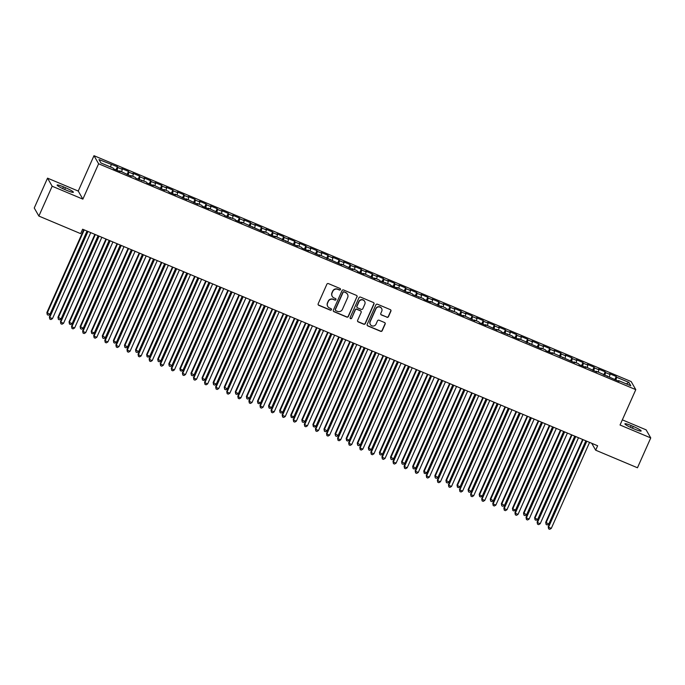 <?xml version="1.0" encoding="UTF-8"?>
<svg xmlns="http://www.w3.org/2000/svg" width="685" height="685" viewBox="0 0 685 685"><rect width="100%" height="100%" fill="white"/><g stroke="black" fill="none" stroke-linecap="round" stroke-linejoin="round"><path stroke-width="1.03" d="M340.428 289.55A0.839 0.822 150.2 0 0 340 288.471L328.44 283.616A1.199 1.173 150.2 0 0 326.873 284.241L318.174 303.772A1.199 1.173 150.2 0 0 318.782 305.313L330.341 310.177A0.839 0.822 150.2 0 0 331.403 308.995A0.839 0.822 150.2 0 0 331.018 308.652L329.519 308.027A3.827 3.75 150.2 0 1 327.584 303.087L328.312 301.46A3.827 3.75 150.2 0 1 333.338 299.456L334.837 300.081A0.839 0.822 150.2 0 0 335.898 298.908A0.839 0.822 150.2 0 0 335.513 298.566L334.015 297.932A3.827 3.75 150.2 0 1 332.079 293L332.799 291.373A3.827 3.75 150.2 0 1 337.833 289.361L339.323 289.995A0.839 0.822 150.2 0 0 340.428 289.55M332.174 296.254A3.827 3.75 150.2 0 1 331.951 292.778L332.679 291.151A3.827 3.75 150.2 0 1 337.705 289.147L339.203 289.772A0.839 0.822 150.2 0 0 340.317 288.71M318.165 304.705A1.199 1.173 150.2 0 0 318.653 305.09L330.213 309.954A0.839 0.822 150.2 0 0 331.334 308.892M327.687 306.349A3.827 3.75 150.2 0 1 327.464 302.873L328.183 301.246A3.827 3.75 150.2 0 1 333.21 299.234L334.708 299.867A0.839 0.822 150.2 0 0 335.83 298.806M386.897 317.275A1.199 1.173 150.2 0 0 388.464 316.641L390.904 311.161A1.199 1.173 150.2 0 0 390.296 309.62L377.461 304.226A1.199 1.173 150.2 0 0 375.885 304.851L367.194 324.382A1.199 1.173 150.2 0 0 367.802 325.923L380.637 331.317A1.199 1.173 150.2 0 0 382.213 330.692L385.158 324.074A1.199 1.173 150.2 0 0 384.55 322.532L379.053 320.22A1.199 1.173 150.2 0 0 377.486 320.854L376.022 324.133A3.202 3.134 150.2 0 1 370.337 324.502A3.202 3.134 150.2 0 1 370.2 321.685L375.928 308.832A3.202 3.134 150.2 0 1 381.613 308.464A3.202 3.134 150.2 0 1 381.75 311.273L380.791 313.422A1.199 1.173 150.2 0 0 381.399 314.963L386.768 317.052A1.199 1.173 150.2 0 0 388.335 316.427L390.775 310.947A1.199 1.173 150.2 0 0 390.784 310.005M597.637 445.772L82.628 229.218L80.659 233.645L38.874 216.066L52.163 186.226L82.868 199.138L98.614 163.766L635.791 389.645L620.045 425.008L650.75 437.92L637.461 467.769L595.676 450.191L597.637 445.772M357.065 296.939A1.199 1.173 150.2 0 0 356.457 295.398L343.622 289.995A1.199 1.173 150.2 0 0 342.046 290.62L333.355 310.151A1.199 1.173 150.2 0 0 333.963 311.692L346.798 317.095A1.199 1.173 150.2 0 0 348.374 316.461L356.936 296.716A1.199 1.173 150.2 0 0 356.945 295.774M360.541 297.11L373.376 302.505A1.199 1.173 150.2 0 1 373.984 304.054L365.293 323.577A1.199 1.173 150.2 0 1 363.718 324.21L358.221 321.899A1.199 1.173 150.2 0 1 357.621 320.357L361.141 312.437A1.199 1.173 150.2 0 0 360.541 310.887L356.894 309.355A1.199 1.173 150.2 0 0 355.327 309.988L351.653 318.234A0.839 0.822 150.2 0 1 350.163 318.328A0.839 0.822 150.2 0 1 350.129 317.592L358.966 297.735A1.199 1.173 150.2 0 1 360.541 297.11M98.614 163.766L93.991 155.692L631.168 381.571L635.791 389.645M116.005 169.88L117.4 166.738L99 159.588L100.918 162.953L113.111 168.073L113.556 168.852L120.209 171.644L119.764 170.873L131.297 176.31L130.852 175.531L135.287 177.398L135.724 178.177L146.367 182.056L146.813 182.835L153.466 185.635L153.02 184.856L164.546 190.293L164.109 189.514L168.536 191.38L168.981 192.16L175.634 194.951L175.189 194.18L186.722 199.618L186.277 198.838L197.802 204.276L197.357 203.496L201.792 205.363L202.238 206.142L208.891 208.934L208.445 208.163L219.971 213.6L219.534 212.821L223.961 214.688L224.406 215.458L235.049 219.346L235.494 220.125L242.148 222.916L241.702 222.145L264.316 232.241L263.871 231.47L268.306 233.328L268.751 234.107L275.396 236.899L274.959 236.128L297.573 246.223L297.127 245.453L301.563 247.311L301.999 248.09L308.652 250.89L308.207 250.111L319.741 255.548L319.296 254.769L341.909 264.872L341.464 264.093L352.998 269.53L352.552 268.76L356.988 270.618L357.424 271.397L364.077 274.188L363.632 273.418L375.166 278.855L374.721 278.076L379.156 279.942L379.601 280.713L390.236 284.6L390.681 285.38L397.334 288.171L396.889 287.4L408.423 292.837L407.977 292.058L412.413 293.925L412.849 294.696L423.493 298.583L423.938 299.362L430.591 302.154L430.146 301.383L441.671 306.82L441.234 306.041L445.661 307.908L446.106 308.687L456.749 312.565L457.195 313.345L463.848 316.145L463.403 315.365L474.928 320.803L474.482 320.023L478.918 321.89L479.363 322.669L486.016 325.461L485.571 324.69L497.096 330.127L496.659 329.348L501.086 331.215L501.531 331.985L512.174 335.873L512.62 336.652L519.273 339.443L518.828 338.673L541.441 348.768L540.996 347.997L545.431 349.855L545.876 350.634L552.521 353.426L552.084 352.655L574.698 362.75L574.253 361.98L578.688 363.838L579.125 364.617L585.778 367.408L585.332 366.638L596.866 372.075L596.421 371.296L619.034 381.399L618.589 380.62L618.272 381.074M117.4 166.738L117.846 167.517L122.273 169.375L121.639 171.661M127.085 174.538L128.48 171.396L121.836 168.604L122.273 169.375M128.48 171.396L128.926 172.175L133.361 174.041L132.727 176.319M138.173 179.196L139.569 176.062L132.916 173.262L133.361 174.041M139.569 176.062L140.014 176.833L144.449 178.699L143.816 180.986M149.253 183.863L150.657 180.72L144.004 177.929L144.449 178.699M150.657 180.72L151.094 181.499L155.529 183.357L154.896 185.644M160.341 188.521L161.737 185.387L155.084 182.587L155.529 183.357M161.737 185.387L162.182 186.157L166.618 188.024L165.984 190.31M171.43 193.187L172.826 190.045L166.172 187.245L166.618 188.024M172.826 190.045L173.271 190.815L177.698 192.682L177.064 194.968M182.51 197.845L183.905 194.703L177.261 191.911L177.698 192.682M183.905 194.703L184.351 195.482L188.786 197.34L188.152 199.626M193.598 202.503L194.994 199.369L188.341 196.569L188.786 197.34M194.994 199.369L195.439 200.14L199.874 202.006L199.241 204.293M204.678 207.17L206.082 204.027L199.429 201.227L199.874 202.006M206.082 204.027L206.519 204.798L210.954 206.665L210.321 208.951M215.766 211.828L217.162 208.685L210.509 205.894L210.954 206.665M217.162 208.685L217.607 209.464L222.043 211.331L221.409 213.609M226.855 216.486L228.251 213.352L221.597 210.552L222.043 211.331M228.251 213.352L228.696 214.122L233.123 215.989L232.489 218.275M237.935 221.152L239.33 218.01L232.686 215.21L233.123 215.989M239.33 218.01L239.776 218.789L244.211 220.647L243.577 222.933M249.023 225.81L250.419 222.668L243.766 219.876L244.211 220.647M250.419 222.668L250.864 223.447L255.299 225.314L254.666 227.591M260.103 230.468L261.507 227.334L254.854 224.534L255.299 225.314M261.507 227.334L261.944 228.105L266.379 229.972L265.746 232.258M271.192 235.135L272.587 231.992L265.934 229.201L266.379 229.972M272.587 231.992L273.032 232.772L277.468 234.63L276.834 236.916M282.28 239.793L283.676 236.65L277.023 233.859L277.468 234.63M283.676 236.65L284.121 237.43L288.548 239.296L287.914 241.574M293.36 244.451L294.755 241.317L288.111 238.517L288.548 239.296M294.755 241.317L295.201 242.088L299.636 243.954L299.002 246.24M304.448 249.117L305.844 245.975L299.191 243.184L299.636 243.954M305.844 245.975L306.289 246.754L310.725 248.612L310.091 250.898M315.528 253.775L316.932 250.642L310.279 247.842L310.725 248.612M316.932 250.642L317.369 251.412L321.804 253.279L321.171 255.565M326.617 258.442L328.012 255.299L321.359 252.5L321.804 253.279M328.012 255.299L328.457 256.07L332.893 257.937L332.259 260.223M337.705 263.1L339.101 259.957L332.448 257.166L332.893 257.937M339.101 259.957L339.546 260.737L343.973 262.595L343.339 264.881M348.785 267.758L350.181 264.624L343.536 261.824L343.973 262.595M350.181 264.624L350.626 265.395L355.061 267.261L354.428 269.548M359.873 272.425L361.269 269.282L354.616 266.482L355.061 267.261M361.269 269.282L361.714 270.053L366.15 271.919L365.516 274.205M370.953 277.082L372.357 273.94L365.704 271.149L366.15 271.919M372.357 273.94L372.794 274.719L377.229 276.586L376.596 278.863M382.042 281.74L383.437 278.607L376.784 275.807L377.229 276.586M383.437 278.607L383.883 279.377L388.318 281.244L387.684 283.53M393.13 286.407L394.526 283.265L387.873 280.465L388.318 281.244M394.526 283.265L394.971 284.044L399.398 285.902L398.764 288.188M404.21 291.065L405.606 287.923L398.961 285.131L399.398 285.902M405.606 287.923L406.051 288.702L410.486 290.568L409.853 292.846M415.298 295.723L416.694 292.589L410.041 289.789L410.486 290.568M416.694 292.589L417.139 293.36L421.575 295.226L420.941 297.513M426.378 300.39L427.782 297.247L421.129 294.456L421.575 295.226M427.782 297.247L428.219 298.026L432.655 299.884L432.021 302.171M437.467 305.048L438.862 301.914L432.209 299.114L432.655 299.884M438.862 301.914L439.308 302.684L443.743 304.551L443.109 306.837M448.555 309.714L449.951 306.572L443.298 303.772L443.743 304.551M449.951 306.572L450.396 307.342L454.823 309.209L454.189 311.495M459.635 314.372L461.031 311.23L454.386 308.438L454.823 309.209M461.031 311.23L461.476 312.009L465.911 313.867L465.278 316.153M470.723 319.03L472.119 315.896L465.466 313.096L465.911 313.867M472.119 315.896L472.564 316.667L477 318.534L476.366 320.82M481.803 323.697L483.208 320.554L476.554 317.754L477 318.534M483.208 320.554L483.644 321.325L488.08 323.192L487.446 325.478M492.892 328.355L494.287 325.212L487.634 322.421L488.08 323.192M494.287 325.212L494.733 325.992L499.168 327.858L498.534 330.136M503.98 333.013L505.376 329.879L498.723 327.079L499.168 327.858M505.376 329.879L505.821 330.649L510.248 332.516L509.614 334.802M515.06 337.679L516.456 334.537L509.811 331.737L510.248 332.516M516.456 334.537L516.901 335.308L521.336 337.174L520.703 339.46M526.149 342.337L527.544 339.195L520.891 336.403L521.336 337.174M527.544 339.195L527.989 339.974L532.425 341.841L531.791 344.118M537.228 346.995L538.633 343.861L531.98 341.061L532.425 341.841M538.633 343.861L539.069 344.632L543.505 346.499L542.871 348.785M548.317 351.662L549.712 348.519L543.059 345.719L543.505 346.499M549.712 348.519L550.158 349.299L554.593 351.157L553.96 353.443M559.405 356.32L560.801 353.177L554.148 350.386L554.593 351.157M560.801 353.177L561.246 353.957L565.673 355.823L565.039 358.101M570.485 360.978L571.881 357.844L565.236 355.044L565.673 355.823M571.881 357.844L572.326 358.615L576.761 360.481L576.128 362.767M581.574 365.644L582.969 362.502L576.316 359.711L576.761 360.481M582.969 362.502L583.414 363.281L587.85 365.139L587.216 367.425M592.653 370.302L594.058 367.169L587.405 364.369L587.85 365.139M594.058 367.169L594.494 367.939L598.93 369.806L598.296 372.092M603.742 374.969L605.138 371.827L598.485 369.027L598.93 369.806M605.138 371.827L605.583 372.597L610.018 374.464L609.385 376.75M614.83 379.627L616.226 376.485L609.573 373.693L610.018 374.464M616.226 376.485L616.671 377.264L628.864 382.384L630.782 385.749L618.589 380.62M607.509 375.962L607.193 376.416M616.671 377.264L615.883 380.072M628.864 382.384L626.313 383.865M596.421 371.296L596.104 371.758M605.583 372.597L604.804 375.414M585.332 366.638L585.016 367.091M594.494 367.939L593.715 370.748M574.253 361.98L573.936 362.433M583.414 363.281L582.635 366.09M563.164 357.313L562.847 357.767M572.326 358.615L571.547 361.432M552.084 352.655L551.767 353.109M561.246 353.957L560.458 356.765M540.996 347.997L540.679 348.451M550.158 349.299L549.379 352.107M529.907 343.331L529.591 343.784M539.069 344.632L538.29 347.441M518.828 338.673L518.511 339.126M527.989 339.974L527.21 342.783M507.739 334.015L507.422 334.468M516.901 335.308L516.122 338.125M496.659 329.348L496.342 329.802M505.821 330.649L505.033 333.458M485.571 324.69L485.254 325.144M494.733 325.992L493.953 328.8M474.482 320.023L474.166 320.486M483.644 321.325L482.865 324.142M463.403 315.365L463.086 315.819M472.564 316.667L471.785 319.475M452.314 310.707L451.997 311.161M461.476 312.009L460.697 314.817M441.234 306.041L440.917 306.503M450.396 307.342L449.608 310.159M430.146 301.383L429.829 301.837M439.308 302.684L438.528 305.493M419.057 296.725L418.74 297.179M428.219 298.026L427.44 300.835M407.977 292.058L407.661 292.512M417.139 293.36L416.36 296.177M396.889 287.4L396.572 287.854M406.051 288.702L405.272 291.51M385.809 282.742L385.492 283.196M394.971 284.044L394.183 286.852M374.721 278.076L374.404 278.53M383.883 279.377L383.103 282.186M363.632 273.418L363.315 273.872M372.794 274.719L372.015 277.528M352.552 268.76L352.236 269.214M361.714 270.053L360.935 272.87M341.464 264.093L341.147 264.547M350.626 265.395L349.847 268.203M330.384 259.435L330.067 259.889M339.546 260.737L338.758 263.545M319.296 254.769L318.979 255.231M328.457 256.07L327.678 258.887M308.207 250.111L307.89 250.564M317.369 251.412L316.59 254.221M297.127 245.453L296.81 245.906M306.289 246.754L305.51 249.563M286.039 240.786L285.722 241.24M295.201 242.088L294.422 244.905M274.959 236.128L274.642 236.582M284.121 237.43L283.333 240.238M263.871 231.47L263.554 231.924M273.032 232.772L272.253 235.58M252.782 226.803L252.465 227.257M261.944 228.105L261.165 230.922M241.702 222.145L241.385 222.599M250.864 223.447L250.085 226.255M230.614 217.487L230.297 217.941M239.776 218.789L238.996 221.597M219.534 212.821L219.217 213.275M228.696 214.122L227.908 216.931M208.445 208.163L208.129 208.617M217.607 209.464L216.828 212.273M197.357 203.496L197.04 203.959M206.519 204.798L205.74 207.615M186.277 198.838L185.96 199.292M195.439 200.14L194.66 202.948M175.189 194.18L174.872 194.634M184.351 195.482L183.571 198.29M164.109 189.514L163.792 189.976M173.271 190.815L172.483 193.632M153.02 184.856L152.704 185.31M162.182 186.157L161.403 188.966M141.932 180.198L141.615 180.652M151.094 181.499L150.315 184.308M130.852 175.531L130.535 175.985M140.014 176.833L139.235 179.65M119.764 170.873L119.447 171.327M128.926 172.175L128.146 174.983M117.846 167.517L117.058 170.325M591.712 443.281L595.676 450.191M650.75 437.92L646.126 429.855L622.34 419.854M82.868 199.138L78.244 191.064L47.539 178.151L52.163 186.226M47.539 178.151L34.25 208L38.874 216.066M78.244 191.064L93.991 155.692M111.193 164.717L110.559 167.003M63.457 186.851A7.8 0.968 24 0 0 57.129 185.078A7.8 0.968 24 0 0 65.058 189.642L67.053 190.481A7.8 0.968 24 0 0 73.381 192.262A7.8 0.968 24 0 0 65.452 187.69L63.457 186.851L62.686 188.589M634.824 429.221A7.8 0.968 24 0 0 641.16 431.002A7.8 0.968 24 0 0 633.231 426.43L631.236 425.591A7.8 0.968 24 0 0 624.908 423.818A7.8 0.968 24 0 0 632.829 428.382L634.824 429.221M333.347 311.093A1.199 1.173 150.2 0 0 333.835 311.478L346.67 316.872A1.199 1.173 150.2 0 0 348.245 316.247L356.936 296.716M344.144 292.015A0.839 0.822 150.2 0 0 343.039 292.461L335.41 309.594A0.839 0.822 150.2 0 0 335.83 310.682L337.414 311.341A3.827 3.75 150.2 0 0 342.44 309.337L347.655 297.615A3.827 3.75 150.2 0 0 345.719 292.683L344.016 291.801A0.839 0.822 150.2 0 0 342.92 292.238L343.039 292.461M335.393 310.219A0.839 0.822 150.2 0 1 335.282 309.38L342.92 292.238M347.432 294.139A3.827 3.75 150.2 0 0 345.591 292.461L345.719 292.683M344.016 291.801L345.591 292.461M357.613 321.291A1.199 1.173 150.2 0 0 358.101 321.676L363.589 323.988A1.199 1.173 150.2 0 0 365.165 323.363L373.856 303.832A1.199 1.173 150.2 0 0 373.864 302.89M361.029 311.273A1.199 1.173 150.2 0 0 360.413 310.673L356.774 309.14A1.199 1.173 150.2 0 0 355.198 309.766L351.653 318.234M350.112 318.217A0.839 0.822 150.2 0 0 351.525 318.011M364.805 304.217A3.202 3.134 150.2 0 0 361.748 299.85A3.202 3.134 150.2 0 0 358.983 301.768L356.962 306.298A1.199 1.173 150.2 0 0 357.57 307.839L361.218 309.372A1.199 1.173 150.2 0 0 362.785 308.747L364.805 304.217M364.608 301.297A3.202 3.134 150.2 0 0 358.854 301.546L358.983 301.768M356.962 307.24A1.199 1.173 150.2 0 1 356.842 306.075L358.854 301.546M380.783 314.355A1.199 1.173 150.2 0 0 381.271 314.74L386.768 317.052M381.554 308.353A3.202 3.134 150.2 0 0 375.8 308.61L375.928 308.832M370.277 324.39A3.202 3.134 150.2 0 1 370.08 321.47L375.8 308.61M367.186 325.324A1.199 1.173 150.2 0 0 367.674 325.7L380.509 331.103A1.199 1.173 150.2 0 0 382.084 330.478L385.03 323.859A1.199 1.173 150.2 0 0 385.038 322.918M83.775 229.698L46.88 312.557L49.962 314.269L87.012 231.059M84.238 229.895L47.196 313.105L47.291 314.723L46.88 312.557M49.962 314.269L48.404 315.194L47.291 314.723M87.517 231.273L49.38 316.924L49.697 317.472L87.98 231.47M52.462 318.636L50.895 319.561L49.791 319.09L49.697 317.472L52.462 318.636L90.754 232.635M49.791 319.09L49.38 316.924M94.855 234.364L57.968 317.224L61.051 318.927L98.101 235.726M95.326 234.561L58.276 317.763L58.379 319.39L57.968 317.224M61.051 318.927L59.484 319.852L58.379 319.39M105.944 239.022L69.048 321.882L69.365 322.429L72.139 323.594L109.18 240.384M106.415 239.219L69.365 322.429L69.459 324.048L69.048 321.882M72.139 323.594L70.572 324.519L69.459 324.048M98.597 235.931L60.468 321.582L60.777 322.13L99.068 236.128M63.551 323.294L61.984 324.219L60.879 323.748L60.777 322.13L63.551 323.294L101.834 237.293M60.879 323.748L60.468 321.582M109.686 240.598L71.548 326.248L71.865 326.788L110.148 240.795M74.631 327.952L73.072 328.877L71.959 328.415L71.865 326.788L74.631 327.952L112.922 241.959M71.959 328.415L71.548 326.248M117.032 243.68L80.136 326.539L83.219 328.252L120.269 245.042M117.495 243.877L80.453 327.087L80.547 328.714L80.136 326.539M83.219 328.252L81.652 329.177L80.547 328.714M128.112 248.347L91.225 331.206L91.533 331.745L94.307 332.91L131.349 249.708M128.583 248.544L91.533 331.745L91.636 333.372L91.225 331.206M94.307 332.91L92.74 333.835L91.636 333.372M120.765 245.256L82.637 330.906L82.945 331.454L121.236 245.453M85.719 332.619L84.152 333.544L83.048 333.073L82.945 331.454L85.719 332.619L124.011 246.617M83.048 333.073L82.637 330.906M131.854 249.914L93.717 335.564L94.033 336.112L132.325 250.111M96.808 337.277L95.241 338.202L94.128 337.739L94.033 336.112L96.808 337.277L135.091 251.284M94.128 337.739L93.717 335.564M139.201 253.005L102.305 335.864L105.387 337.577L142.437 254.366M139.663 253.202L102.622 336.412L102.716 338.03L102.305 335.864M105.387 337.577L103.829 338.501L102.716 338.03M142.942 254.58L104.805 340.231L105.122 340.77L143.405 254.777M107.887 341.935L106.321 342.86L105.216 342.397L105.122 340.77L107.887 341.935L146.179 255.942M105.216 342.397L104.805 340.231M150.28 257.663L113.393 340.522L113.701 341.07L116.476 342.235L153.526 259.033M150.751 257.86L113.701 341.07L113.804 342.697L113.393 340.522M116.476 342.235L114.909 343.159L113.804 342.697M154.022 259.238L115.893 344.889L116.202 345.437L154.493 259.435M118.976 346.601L117.409 347.526L116.304 347.055L116.202 345.437L118.976 346.601L157.259 260.6M116.304 347.055L115.893 344.889M161.369 262.329L124.473 345.189L127.564 346.901L164.606 263.691M161.84 262.526L124.79 345.728L124.884 347.355L124.473 345.189M127.564 346.901L125.997 347.817L124.884 347.355M172.457 266.987L135.561 349.847L138.644 351.559L175.694 268.349M172.92 267.184L135.878 350.395L135.972 352.013L135.561 349.847M138.644 351.559L137.077 352.484L135.972 352.013M183.537 271.654L146.65 354.505L146.958 355.053L149.732 356.217L186.774 273.015M184.008 271.851L146.958 355.053L147.061 356.679L146.65 354.505M149.732 356.217L148.165 357.142L147.061 356.679M194.626 276.312L157.73 359.171L160.812 360.884L197.862 277.673M195.088 276.509L158.047 359.719L158.141 361.337L157.73 359.171M160.812 360.884L159.254 361.808L158.141 361.337M205.706 280.97L168.818 363.829L171.901 365.542L208.951 282.331M206.176 281.167L169.126 364.377L169.229 365.995L168.818 363.829M171.901 365.542L170.334 366.466L169.229 365.995M216.794 285.636L179.898 368.496L180.215 369.035L182.989 370.2L220.031 286.998M217.265 285.833L180.215 369.035L180.309 370.662L179.898 368.496M182.989 370.2L181.422 371.124L180.309 370.662M227.882 290.294L190.987 373.154L194.069 374.866L231.119 291.656M228.345 290.491L191.303 373.702L191.398 375.32L190.987 373.154M194.069 374.866L192.502 375.791L191.398 375.32M238.962 294.952L202.075 377.812L202.383 378.36L205.157 379.524L242.199 296.314M239.433 295.149L202.383 378.36L202.486 379.987L202.075 377.812M205.157 379.524L203.591 380.449L202.486 379.987M250.051 299.619L213.155 382.478L216.237 384.182L253.287 300.98M250.513 299.816L213.472 383.018L213.566 384.645L213.155 382.478M216.237 384.182L214.679 385.107L213.566 384.645M165.111 263.905L126.973 349.547L127.29 350.095L165.573 264.102M130.056 351.259L128.497 352.184L127.384 351.722L127.29 350.095L130.056 351.259L168.347 265.266M127.384 351.722L126.973 349.547M176.191 268.563L138.062 354.214L138.37 354.753L176.661 268.76M141.144 355.926L139.577 356.842L138.473 356.38L138.37 354.753L141.144 355.926L179.436 269.924M138.473 356.38L138.062 354.214M187.279 273.221L149.142 358.871L149.458 359.419L187.75 273.418M152.233 360.584L150.666 361.509L149.553 361.038L149.458 359.419L152.233 360.584L190.516 274.582M149.553 361.038L149.142 358.871M198.367 277.887L160.23 363.529L160.547 364.077L198.83 278.084M163.313 365.242L161.746 366.167L160.641 365.704L160.547 364.077L163.313 365.242L201.604 279.249M160.641 365.704L160.23 363.529M209.447 282.545L171.319 368.196L171.627 368.744L209.918 282.742M174.401 369.909L172.834 370.825L171.73 370.362L171.627 368.744L174.401 369.909L212.684 283.907M171.73 370.362L171.319 368.196M220.536 287.203L182.398 372.854L182.715 373.402L220.998 287.4M185.481 374.567L183.923 375.491L182.809 375.02L182.715 373.402L185.481 374.567L223.772 288.565M182.809 375.02L182.398 372.854M231.616 291.87L193.487 377.521L193.795 378.06L232.087 292.067M196.569 379.225L195.002 380.149L193.898 379.687L193.795 378.06L196.569 379.225L234.861 293.231M193.898 379.687L193.487 377.521M242.704 296.528L204.567 382.179L204.883 382.727L243.175 296.725M207.658 383.891L206.091 384.816L204.978 384.345L204.883 382.727L207.658 383.891L245.941 297.889M204.978 384.345L204.567 382.179M253.792 301.186L215.655 386.837L215.972 387.385L254.255 301.383M218.738 388.549L217.171 389.474L216.066 389.003L215.972 387.385L218.738 388.549L257.029 302.547M216.066 389.003L215.655 386.837M261.131 304.277L224.243 387.136L227.326 388.849L264.376 305.638M261.601 304.474L224.552 387.684L224.654 389.303L224.243 387.136M227.326 388.849L225.759 389.774L224.654 389.303M264.872 305.852L226.744 391.503L227.052 392.043L265.343 306.049M229.826 393.207L228.259 394.132L227.155 393.669L227.052 392.043L229.826 393.207L268.109 307.214M227.155 393.669L226.744 391.503M272.219 308.935L235.323 391.794L235.64 392.342L238.414 393.507L275.456 310.296M272.69 309.132L235.64 392.342L235.734 393.969L235.323 391.794M238.414 393.507L236.847 394.432L235.734 393.969M275.961 310.51L237.823 396.161L238.14 396.709L276.423 310.707M240.906 397.874L239.348 398.798L238.234 398.327L238.14 396.709L240.906 397.874L279.197 311.872M238.234 398.327L237.823 396.161M283.307 313.602L246.412 396.461L249.494 398.165L286.544 314.963M283.77 313.798L246.728 397L246.823 398.627L246.412 396.461M249.494 398.165L247.927 399.09L246.823 398.627M287.041 315.168L248.912 400.819L249.22 401.367L287.512 315.365M251.994 402.532L250.427 403.456L249.323 402.994L249.22 401.367L251.994 402.532L290.286 316.538M249.323 402.994L248.912 400.819M294.387 318.26L257.5 401.119L257.808 401.667L260.583 402.831L297.624 319.621M294.858 318.457L257.808 401.667L257.911 403.285L257.5 401.119M260.583 402.831L259.016 403.756L257.911 403.285M298.129 319.835L259.992 405.486L260.309 406.025L298.6 320.032M263.083 407.19L261.516 408.114L260.403 407.652L260.309 406.025L263.083 407.19L301.366 321.197M260.403 407.652L259.992 405.486M305.476 322.918L268.58 405.777L268.897 406.325L271.662 407.489L308.712 324.288M305.938 323.115L268.897 406.325L268.991 407.952L268.58 405.777M271.662 407.489L270.104 408.414L268.991 407.952M309.218 324.493L271.08 410.144L271.397 410.692L309.68 324.69M274.163 411.856L272.596 412.781L271.491 412.31L271.397 410.692L274.163 411.856L312.454 325.854M271.491 412.31L271.08 410.144M316.556 327.584L279.668 410.443L282.751 412.156L319.801 328.946M317.027 327.781L279.977 410.983L280.079 412.61L279.668 410.443M282.751 412.156L281.184 413.072L280.079 412.61M320.297 329.16L282.169 414.802L282.477 415.35L320.768 329.357M285.251 416.514L283.684 417.439L282.58 416.977L282.477 415.35L285.251 416.514L323.534 330.521M282.58 416.977L282.169 414.802M327.644 332.242L290.748 415.101L291.065 415.649L293.839 416.814L330.881 333.604M328.115 332.439L291.065 415.649L291.159 417.268L290.748 415.101M293.839 416.814L292.272 417.739L291.159 417.268M331.386 333.818L293.248 419.468L293.565 420.008L331.848 334.015M296.331 421.181L294.773 422.097L293.659 421.635L293.565 420.008L296.331 421.181L334.623 335.179M293.659 421.635L293.248 419.468M338.733 336.909L301.837 419.759L304.919 421.472L341.969 338.27M339.195 337.106L302.154 420.307L302.248 421.934L301.837 419.759M304.919 421.472L303.352 422.397L302.248 421.934M342.466 338.476L304.337 424.126L304.645 424.674L342.937 338.673M307.419 425.839L305.852 426.764L304.748 426.293L304.645 424.674L307.419 425.839L345.711 339.837M304.748 426.293L304.337 424.126M349.812 341.567L312.925 424.426L313.233 424.974L316.008 426.138L353.049 342.928M350.283 341.764L313.233 424.974L313.336 426.592L312.925 424.426M316.008 426.138L314.441 427.063L313.336 426.592M353.554 343.142L315.417 428.784L315.734 429.332L354.025 343.339M318.508 430.497L316.941 431.422L315.828 430.959L315.734 429.332L318.508 430.497L356.791 344.504M315.828 430.959L315.417 428.784M360.901 346.225L324.005 429.084L327.087 430.796L364.137 347.586M361.363 346.422L324.322 429.632L324.416 431.25L324.005 429.084M327.087 430.796L325.529 431.721L324.416 431.25M364.643 347.8L326.505 433.451L326.822 433.999L365.105 347.997M329.588 435.163L328.021 436.08L326.916 435.617L326.822 433.999L329.588 435.163L367.879 349.162M326.916 435.617L326.505 433.451M371.981 350.891L335.093 433.751L338.176 435.454L375.226 352.253M372.452 351.088L335.402 434.29L335.504 435.917L335.093 433.751M338.176 435.454L336.609 436.379L335.504 435.917M375.722 352.458L337.594 438.109L337.902 438.657L376.193 352.655M340.676 439.821L339.109 440.746L338.005 440.275L337.902 438.657L340.676 439.821L378.959 353.82M338.005 440.275L337.594 438.109M383.069 355.549L346.173 438.409L346.49 438.957L349.264 440.121L386.306 356.911M383.54 355.746L346.49 438.957L346.584 440.575L346.173 438.409M349.264 440.121L347.697 441.046L346.584 440.575M386.811 357.125L348.674 442.775L348.99 443.315L387.273 357.322M351.756 444.479L350.198 445.404L349.085 444.942L348.99 443.315L351.756 444.479L390.048 358.486M349.085 444.942L348.674 442.775M394.158 360.207L357.262 443.067L360.344 444.779L397.394 361.569M394.62 360.404L357.579 443.615L357.673 445.241L357.262 443.067M360.344 444.779L358.777 445.704L357.673 445.241M397.891 361.783L359.762 447.433L360.07 447.981L398.362 361.98M362.844 449.146L361.278 450.071L360.173 449.6L360.07 447.981L362.844 449.146L401.136 363.144M360.173 449.6L359.762 447.433M405.237 364.874L368.35 447.733L368.658 448.273L371.433 449.437L408.474 366.235M405.708 365.071L368.658 448.273L368.761 449.899L368.35 447.733M371.433 449.437L369.866 450.362L368.761 449.899M408.979 366.441L370.842 452.091L371.159 452.639L409.45 366.638M373.933 453.804L372.366 454.729L371.253 454.258L371.159 452.639L373.933 453.804L412.216 367.802M371.253 454.258L370.842 452.091M416.326 369.532L379.43 452.391L382.513 454.104L419.562 370.893M416.788 369.729L379.747 452.939L379.841 454.557L379.43 452.391M382.513 454.104L380.954 455.028L379.841 454.557M420.068 371.107L381.93 456.758L382.247 457.297L420.53 371.304M385.013 458.462L383.446 459.387L382.341 458.924L382.247 457.297L385.013 458.462L423.304 372.469M382.341 458.924L381.93 456.758M427.406 374.19L390.518 457.049L393.601 458.762L430.651 375.551M427.877 374.387L390.827 457.597L390.929 459.224L390.518 457.049M393.601 458.762L392.034 459.686L390.929 459.224M431.148 375.765L393.019 461.416L393.327 461.964L431.618 375.962M396.101 463.128L394.534 464.053L393.43 463.582L393.327 461.964L396.101 463.128L434.384 377.127M393.43 463.582L393.019 461.416M438.494 378.856L401.598 461.716L404.689 463.428L441.731 380.218M438.965 379.053L401.915 462.255L402.009 463.882L401.598 461.716M404.689 463.428L403.123 464.344L402.009 463.882M442.236 380.423L404.099 466.074L404.415 466.622L442.698 380.62M407.181 467.787L405.623 468.711L404.51 468.249L404.415 466.622L407.181 467.787L445.473 381.793M404.51 468.249L404.099 466.074M449.583 383.514L412.687 466.374L415.769 468.086L452.819 384.876M450.045 383.711L413.004 466.922L413.098 468.54L412.687 466.374M415.769 468.086L414.202 469.011L413.098 468.54M453.316 385.09L415.187 470.741L415.495 471.28L453.787 385.287M418.27 472.444L416.703 473.369L415.598 472.907L415.495 471.28L418.27 472.444L456.561 386.451M415.598 472.907L415.187 470.741M460.662 388.181L423.775 471.032L424.083 471.58L426.858 472.744L463.899 389.542M461.133 388.369L424.083 471.58L424.186 473.207L423.775 471.032M426.858 472.744L425.291 473.669L424.186 473.207M464.404 389.748L426.267 475.399L426.584 475.947L464.875 389.945M429.358 477.111L427.791 478.036L426.678 477.565L426.584 475.947L429.358 477.111L467.641 391.109M426.678 477.565L426.267 475.399M471.751 392.839L434.855 475.698L437.938 477.411L474.988 394.2M472.213 393.036L435.172 476.238L435.266 477.865L434.855 475.698M437.938 477.411L436.379 478.327L435.266 477.865M475.493 394.414L437.355 480.057L437.672 480.605L475.955 394.611M440.438 481.769L438.871 482.694L437.766 482.231L437.672 480.605L440.438 481.769L478.729 395.776M437.766 482.231L437.355 480.057M482.831 397.497L445.944 480.356L449.026 482.069L486.076 398.858M483.302 397.694L446.252 480.904L446.355 482.523L445.944 480.356M449.026 482.069L447.459 482.993L446.355 482.523M486.573 399.072L448.444 484.723L448.752 485.263L487.044 399.269M451.526 486.436L449.959 487.352L448.855 486.889L448.752 485.263L451.526 486.436L489.809 400.434M448.855 486.889L448.444 484.723M493.919 402.163L457.023 485.023L457.34 485.562L460.114 486.727L497.156 403.525M494.39 402.36L457.34 485.562L457.434 487.189L457.023 485.023M460.114 486.727L458.548 487.651L457.434 487.189M497.661 403.73L459.524 489.381L459.84 489.929L498.123 403.927M462.606 491.094L461.048 492.018L459.935 491.547L459.84 489.929L462.606 491.094L500.898 405.092M459.935 491.547L459.524 489.381M505.008 406.821L468.112 489.681L471.194 491.393L508.244 408.183M505.47 407.018L468.429 490.229L468.523 491.847L468.112 489.681M471.194 491.393L469.627 492.318L468.523 491.847M508.741 408.397L470.612 494.039L470.92 494.587L509.212 408.594M473.695 495.752L472.128 496.676L471.023 496.214L470.92 494.587L473.695 495.752L511.986 409.758M471.023 496.214L470.612 494.039M516.088 411.479L479.2 494.339L479.509 494.887L482.283 496.051L519.324 412.841M516.558 411.676L479.509 494.887L479.611 496.505L479.2 494.339M482.283 496.051L480.716 496.976L479.611 496.505M519.829 413.055L481.692 498.706L482.009 499.254L520.3 413.252M484.783 500.418L483.216 501.343L482.103 500.872L482.009 499.254L484.783 500.418L523.066 414.416M482.103 500.872L481.692 498.706M527.176 416.146L490.28 499.005L493.363 500.709L530.413 417.507M527.638 416.343L490.597 499.545L490.691 501.172L490.28 499.005M493.363 500.709L491.804 501.634L490.691 501.172M530.918 417.713L492.78 503.364L493.097 503.912L531.38 417.91M495.863 505.076L494.296 506.001L493.191 505.53L493.097 503.912L495.863 505.076L534.154 419.074M493.191 505.53L492.78 503.364M538.256 420.804L501.369 503.663L504.451 505.376L541.501 422.166M538.727 421.001L501.677 504.211L501.78 505.83L501.369 503.663M504.451 505.376L502.884 506.301L501.78 505.83M541.998 422.38L503.869 508.03L504.177 508.57L542.469 422.576M506.951 509.734L505.384 510.659L504.28 510.197L504.177 508.57L506.951 509.734L545.234 423.741M504.28 510.197L503.869 508.03M549.344 425.462L512.448 508.321L512.765 508.869L515.54 510.034L552.581 426.823M549.815 425.659L512.765 508.869L512.86 510.496L512.448 508.321M515.54 510.034L513.973 510.959L512.86 510.496M553.086 427.038L514.949 512.688L515.266 513.236L553.548 427.234M518.031 514.401L516.473 515.326L515.36 514.855L515.266 513.236L518.031 514.401L556.323 428.399M515.36 514.855L514.949 512.688M560.433 430.129L523.537 512.988L526.619 514.692L563.669 431.49M560.895 430.326L523.854 513.527L523.948 515.154L523.537 512.988M526.619 514.692L525.053 515.617L523.948 515.154M564.166 431.696L526.037 517.346L526.345 517.894L564.637 431.892M529.12 519.059L527.553 519.983L526.448 519.521L526.345 517.894L529.12 519.059L567.411 433.057M526.448 519.521L526.037 517.346M571.513 434.787L534.625 517.646L534.934 518.194L537.708 519.358L574.749 436.148M571.984 434.984L534.934 518.194L535.036 519.812L534.625 517.646M537.708 519.358L536.141 520.283L535.036 519.812M575.254 436.362L537.117 522.013L537.434 522.552L575.725 436.559M540.208 523.717L538.641 524.641L537.528 524.179L537.434 522.552L540.208 523.717L578.491 437.724M537.528 524.179L537.117 522.013M582.601 439.445L545.705 522.304L548.788 524.016L585.838 440.806M583.063 439.642L546.022 522.852L546.116 524.479L545.705 522.304M548.788 524.016L547.229 524.941L546.116 524.479M586.343 441.02L548.206 526.671L548.522 527.219L586.805 441.217M551.288 528.383L549.721 529.308L548.616 528.837L548.522 527.219L551.288 528.383L589.579 442.382M548.616 528.837L548.206 526.671M64.664 189.48L65.452 187.69M632.435 428.219L633.231 426.43M630.457 427.329L631.236 425.591"/></g></svg>
